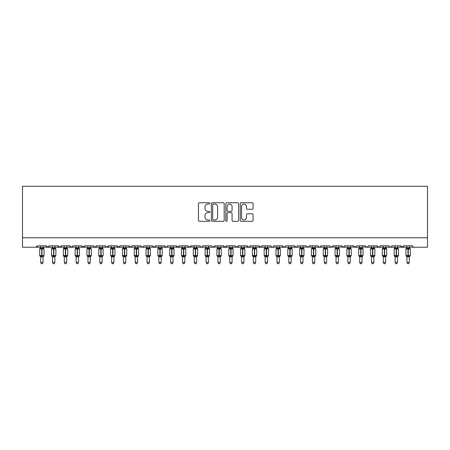 <?xml version="1.0" encoding="UTF-8"?>
<svg xmlns="http://www.w3.org/2000/svg" width="450" height="450" viewBox="0 0 450 450"><rect width="100%" height="100%" fill="white"/><g stroke="black" fill="none" stroke-linecap="round" stroke-linejoin="round"><path stroke-width="0.67" d="M209.88 203.4A0.647 0.647 0 0 0 209.227 202.753L199.373 202.753A0.928 0.928 0 0 0 198.444 203.676L198.444 220.376A0.928 0.928 0 0 0 199.373 221.304L209.227 221.304A0.647 0.647 0 0 0 209.88 220.657A0.647 0.647 0 0 0 209.227 220.005L207.951 220.005A2.97 2.97 0 0 1 204.986 217.035L204.986 215.646A2.97 2.97 0 0 1 207.951 212.676L209.227 212.676A0.647 0.647 0 0 0 209.88 212.029A0.647 0.647 0 0 0 209.227 211.376L207.951 211.376A2.97 2.97 0 0 1 204.986 208.412L204.986 207.017A2.97 2.97 0 0 1 207.951 204.047L209.227 204.047A0.647 0.647 0 0 0 209.88 203.4M252.112 209.289A0.928 0.928 0 0 0 253.041 208.361L253.041 203.676A0.928 0.928 0 0 0 252.112 202.753L241.166 202.753A0.928 0.928 0 0 0 240.238 203.676L240.238 220.376A0.928 0.928 0 0 0 241.166 221.304L252.112 221.304A0.928 0.928 0 0 0 253.041 220.376L253.041 214.718A0.928 0.928 0 0 0 252.112 213.789L247.427 213.789A0.928 0.928 0 0 0 246.499 214.718L246.499 217.524A2.481 2.481 0 0 1 244.018 220.005A2.481 2.481 0 0 1 241.537 217.524L241.537 206.533A2.481 2.481 0 0 1 244.018 204.047A2.481 2.481 0 0 1 246.499 206.533L246.499 208.361A0.928 0.928 0 0 0 247.427 209.289L252.112 209.289M22.5 237.786L427.5 237.786L427.5 186.272L22.5 186.272L22.5 247.236L35.966 247.236L37.384 245.818L46.367 245.818L46.884 246.915M224.19 203.676A0.928 0.928 0 0 0 223.262 202.753L212.316 202.753A0.928 0.928 0 0 0 211.388 203.676L211.388 220.376A0.928 0.928 0 0 0 212.316 221.304L223.262 221.304A0.928 0.928 0 0 0 224.19 220.376L224.19 203.676M226.738 202.753L237.684 202.753A0.928 0.928 0 0 1 238.612 203.676L238.612 220.376A0.928 0.928 0 0 1 237.684 221.304L233.004 221.304A0.928 0.928 0 0 1 232.076 220.376L232.076 213.604A0.928 0.928 0 0 0 231.148 212.676L228.037 212.676A0.928 0.928 0 0 0 227.109 213.604L227.109 220.657A0.647 0.647 0 0 1 226.463 221.304A0.647 0.647 0 0 1 225.81 220.657L225.81 203.676A0.928 0.928 0 0 1 226.738 202.753M43.059 247.236L47.784 247.236L46.367 245.818A1.417 1.417 0 0 0 47.784 247.236A1.417 1.417 0 0 0 49.202 245.818L58.179 245.818A1.417 1.417 0 0 0 59.597 247.236A1.417 1.417 0 0 0 61.014 245.818L69.992 245.818A1.417 1.417 0 0 0 71.409 247.236A1.417 1.417 0 0 0 72.827 245.818L81.81 245.818A1.417 1.417 0 0 0 83.228 247.236A1.417 1.417 0 0 0 84.645 245.818L93.623 245.818A1.417 1.417 0 0 0 95.04 247.236A1.417 1.417 0 0 0 96.457 245.818L105.435 245.818A1.417 1.417 0 0 0 106.853 247.236A1.417 1.417 0 0 0 108.276 245.818L117.253 245.818A1.417 1.417 0 0 0 118.671 247.236A1.417 1.417 0 0 0 120.088 245.818L129.066 245.818A1.417 1.417 0 0 0 130.483 247.236A1.417 1.417 0 0 0 131.901 245.818L140.884 245.818A1.417 1.417 0 0 0 142.301 247.236A1.417 1.417 0 0 0 143.719 245.818L152.696 245.818A1.417 1.417 0 0 0 154.114 247.236A1.417 1.417 0 0 0 155.531 245.818L164.509 245.818A1.417 1.417 0 0 0 165.926 247.236A1.417 1.417 0 0 0 167.344 245.818L176.327 245.818A1.417 1.417 0 0 0 177.744 247.236A1.417 1.417 0 0 0 179.162 245.818L188.139 245.818A1.417 1.417 0 0 0 189.557 247.236A1.417 1.417 0 0 0 190.974 245.818L199.952 245.818A1.417 1.417 0 0 0 201.369 247.236A1.417 1.417 0 0 0 202.787 245.818L211.77 245.818A1.417 1.417 0 0 0 213.188 247.236A1.417 1.417 0 0 0 214.605 245.818L223.583 245.818A1.417 1.417 0 0 0 225 247.236A1.417 1.417 0 0 0 226.417 245.818L235.395 245.818A1.417 1.417 0 0 0 236.812 247.236A1.417 1.417 0 0 0 238.23 245.818L247.213 245.818A1.417 1.417 0 0 0 248.631 247.236A1.417 1.417 0 0 0 250.048 245.818L259.026 245.818A1.417 1.417 0 0 0 260.443 247.236A1.417 1.417 0 0 0 261.861 245.818L270.838 245.818A1.417 1.417 0 0 0 272.256 247.236A1.417 1.417 0 0 0 273.673 245.818L282.656 245.818A1.417 1.417 0 0 0 284.074 247.236A1.417 1.417 0 0 0 285.491 245.818L294.469 245.818A1.417 1.417 0 0 0 295.886 247.236A1.417 1.417 0 0 0 297.304 245.818L306.281 245.818A1.417 1.417 0 0 0 307.699 247.236A1.417 1.417 0 0 0 309.116 245.818L318.099 245.818A1.417 1.417 0 0 0 319.517 247.236A1.417 1.417 0 0 0 320.934 245.818L329.912 245.818A1.417 1.417 0 0 0 331.329 247.236A1.417 1.417 0 0 0 332.747 245.818L341.724 245.818A1.417 1.417 0 0 0 343.147 247.236A1.417 1.417 0 0 0 344.565 245.818L353.543 245.818A1.417 1.417 0 0 0 354.96 247.236A1.417 1.417 0 0 0 356.377 245.818L365.355 245.818A1.417 1.417 0 0 0 366.772 247.236A1.417 1.417 0 0 0 368.19 245.818L377.173 245.818A1.417 1.417 0 0 0 378.591 247.236A1.417 1.417 0 0 0 380.008 245.818L388.986 245.818A1.417 1.417 0 0 0 390.403 247.236A1.417 1.417 0 0 0 391.821 245.818L400.798 245.818A1.417 1.417 0 0 0 402.216 247.236A1.417 1.417 0 0 0 403.633 245.818L412.616 245.818A1.417 1.417 0 0 0 414.034 247.236L413.117 246.904M397.491 247.236L402.216 247.236L403.633 245.818L403.369 246.639M391.821 245.818L391.303 246.915L390.403 247.236L389.492 246.904L388.986 245.818M380.008 245.818L379.744 246.639M373.86 247.236L378.591 247.236L377.173 245.818L377.691 246.915M365.355 245.818L365.873 246.915M332.747 245.818L332.229 246.915M329.912 245.818L330.429 246.915M320.934 245.818L320.417 246.915L319.517 247.236L318.251 246.459M318.099 245.818L318.617 246.915M306.281 245.818L306.804 246.915M291.161 247.236L295.886 247.236L294.469 245.818L294.986 246.915M285.491 245.818L285.227 246.639M279.349 247.236L284.074 247.236L282.656 245.818L283.174 246.915M273.673 245.818L273.156 246.915M270.838 245.818L271.356 246.915L272.256 247.236L273.173 246.904M261.861 245.818L261.343 246.915M255.718 247.236L260.443 247.236L259.026 245.818L259.29 246.639M250.048 245.818L249.531 246.915M243.906 247.236L248.631 247.236L247.213 245.818L247.731 246.915M232.088 247.236L236.812 247.236L238.23 245.818L237.713 246.915M235.395 245.818L235.912 246.915L236.812 247.236L241.537 247.236M220.275 247.236L225 247.236L223.583 245.818L224.1 246.915M208.463 247.236L213.188 247.236L214.605 245.818L214.088 246.915M202.787 245.818L202.269 246.915L201.369 247.236L200.109 246.459M199.952 245.818L200.469 246.915M188.139 245.818L188.657 246.915M173.014 247.236L177.744 247.236L176.327 245.818L176.844 246.915M167.344 245.818L166.826 246.915L165.926 247.236L164.509 245.818L165.026 246.915M152.696 245.818L153.214 246.915M140.884 245.818L141.401 246.915M131.901 245.818L131.383 246.915M113.946 247.236L118.671 247.236L120.088 245.818L119.571 246.915M102.127 247.236L106.853 247.236L108.276 245.818L107.752 246.915M105.435 245.818L105.958 246.915L106.853 247.236L111.583 247.236M90.315 247.236L95.04 247.236L96.457 245.818L95.94 246.915M93.623 245.818L94.14 246.915M78.502 247.236L83.228 247.236L84.645 245.818L84.127 246.915M87.953 247.236L83.228 247.236L81.81 245.818L82.328 246.915M72.827 245.818L72.309 246.915M61.014 245.818L60.497 246.915M52.509 247.236L47.784 247.236L49.202 245.818L48.684 246.915M427.5 237.786L427.5 247.236L409.303 247.236M35.966 247.236L37.384 245.818A1.417 1.417 0 0 1 35.966 247.236L40.697 247.236M54.872 247.236L59.597 247.236L60.863 246.459M64.322 247.236L59.597 247.236L58.179 245.818M66.684 247.236L71.409 247.236L72.675 246.459M76.14 247.236L71.409 247.236L69.992 245.818M99.765 247.236L95.04 247.236L93.774 246.459M123.396 247.236L118.671 247.236L117.253 245.818M125.758 247.236L130.483 247.236L131.749 246.459M135.208 247.236L130.483 247.236L129.066 245.818M137.571 247.236L143.213 246.904M147.026 247.236L142.301 247.236L141.036 246.459M149.389 247.236L154.114 247.236L155.531 245.818M158.839 247.236L154.114 247.236L152.848 246.459M182.469 247.236L177.744 247.236L179.162 245.818M184.832 247.236L189.557 247.236L190.974 245.818M194.282 247.236L188.646 246.904M217.912 247.236L212.271 246.904M229.725 247.236L225 247.236L226.417 245.818M253.356 247.236L248.631 247.236L249.891 246.459M265.168 247.236L260.443 247.236L261.709 246.459M288.799 247.236L284.074 247.236L284.985 246.904M300.611 247.236L295.886 247.236L296.798 246.904M302.974 247.236L308.616 246.904M312.429 247.236L306.787 246.904M326.604 247.236L331.329 247.236L332.595 246.459M336.054 247.236L330.418 246.904M338.417 247.236L344.059 246.904M347.873 247.236L343.147 247.236L341.724 245.818M350.235 247.236L355.871 246.904M359.685 247.236L354.96 247.236L353.543 245.818M362.048 247.236L367.684 246.904M371.498 247.236L366.772 247.236L365.507 246.459M383.316 247.236L378.591 247.236L379.502 246.904M406.941 247.236L402.216 247.236L400.798 245.818M213.334 204.047A0.647 0.647 0 0 0 212.687 204.699L212.687 219.358A0.647 0.647 0 0 0 213.334 220.005L214.678 220.005A2.97 2.97 0 0 0 217.648 217.035L217.648 207.017A2.97 2.97 0 0 0 214.678 204.047L213.334 204.047M232.076 206.578A2.481 2.481 0 0 0 229.59 204.097A2.481 2.481 0 0 0 227.109 206.578L227.109 210.448A0.928 0.928 0 0 0 228.037 211.376L231.148 211.376A0.928 0.928 0 0 0 232.076 210.448L232.076 206.578M43.875 248.591A0.472 0.472 0 0 1 44.049 248.963L39.701 248.963A0.472 0.472 0 0 1 40.011 248.518L39.701 248.963L39.701 255.578A0.472 0.472 0 0 0 40.011 256.022L40.354 255.667L41.732 255.999L43.402 255.667L43.605 255.971A1.041 0.99 0 0 0 43.059 256.843L40.697 256.843A1.041 0.99 0 0 0 40.146 255.971M44.049 255.578A0.472 0.472 0 0 1 43.74 256.022L44.049 255.578L44.049 248.963L44.049 255.578L42.019 255.578L42.019 248.535L40.354 248.867L40.146 248.563A1.041 0.99 180 0 0 40.697 247.691L43.059 247.691A1.041 0.99 180 0 0 43.605 248.563L43.402 248.867L42.019 248.535L42.019 247.601M43.059 256.838L43.059 262.502L40.697 262.502L40.697 256.838M43.059 245.818L43.059 247.697M40.697 245.818L40.697 247.691M40.354 248.867L40.691 247.742M43.206 248.338L43.402 248.867M40.354 255.667L40.691 256.798M43.402 255.667L43.059 256.798M43.059 262.502L42.345 263.728L41.406 263.728L40.697 262.502M52.509 256.995L51.514 255.578L55.862 255.578L55.862 248.963L55.553 248.518A0.472 0.472 0 0 1 55.862 248.963L51.514 248.963A0.472 0.472 0 0 1 51.829 248.518L51.514 248.963L51.514 255.578A0.472 0.472 0 0 0 51.829 256.022L52.166 255.667L53.55 255.999L55.215 255.667L55.417 255.971A1.041 0.99 0 0 0 54.872 256.843L52.509 256.843A1.041 0.99 0 0 0 51.964 255.971M55.862 255.578A0.472 0.472 0 0 1 55.553 256.022L55.862 255.578L55.862 248.963M52.509 247.691L54.872 247.691A1.041 0.99 180 0 0 55.417 248.563L55.215 248.867L53.831 248.535L52.166 248.867L51.964 248.563A1.041 0.99 180 0 0 52.509 247.691L52.509 245.818M67.506 248.591A0.472 0.472 0 0 1 67.68 248.963L63.332 248.963A0.472 0.472 0 0 1 63.641 248.518L63.332 248.963L63.332 255.578A0.472 0.472 0 0 0 63.641 256.022L63.979 255.667L65.362 255.999L67.028 255.667L67.23 255.971A1.041 0.99 0 0 0 66.684 256.843L64.322 256.843A1.041 0.99 0 0 0 63.776 255.971M67.68 255.578A0.472 0.472 0 0 1 67.371 256.022L67.68 255.578L67.68 248.963L67.68 255.578L65.644 255.578L65.644 248.535L63.979 248.867L63.776 248.563A1.041 0.99 180 0 0 64.322 247.691L66.684 247.691A1.041 0.99 180 0 0 67.23 248.563L67.028 248.867L65.644 248.535L65.644 247.601M76.14 256.995L75.144 255.578L79.492 255.578L79.492 248.963L79.183 248.518A0.472 0.472 0 0 1 79.492 248.963L75.144 248.963A0.472 0.472 0 0 1 75.454 248.518L75.144 248.963L75.144 255.578A0.472 0.472 0 0 0 75.454 256.022L75.797 255.667L77.175 255.999L78.846 255.667L79.048 255.971A1.041 0.99 0 0 0 78.502 256.843L76.14 256.843A1.041 0.99 0 0 0 75.594 255.971M79.492 255.578A0.472 0.472 0 0 1 79.183 256.022L79.492 255.578L79.492 248.963M76.14 247.691L78.502 247.691A1.041 0.99 180 0 0 79.048 248.563L78.846 248.867L77.462 248.535L75.797 248.867L75.594 248.563A1.041 0.99 180 0 0 76.14 247.691L76.14 245.818M87.953 256.995L86.962 255.578L91.305 255.578L91.305 248.963L90.996 248.518A0.472 0.472 0 0 1 91.305 248.963L86.962 248.963L86.962 255.578A0.472 0.472 0 0 0 87.272 256.022L87.609 255.667L88.993 255.999L90.658 255.667L90.861 255.971A1.041 0.99 0 0 0 90.315 256.843L87.953 256.843A1.041 0.99 0 0 0 87.407 255.971M91.305 255.578A0.472 0.472 0 0 1 90.996 256.022L91.305 255.578L91.305 248.963M87.953 247.691L90.315 247.691A1.041 0.99 180 0 0 90.861 248.563L90.658 248.867L89.274 248.535L87.609 248.867L87.272 248.518A0.472 0.472 0 0 0 86.962 248.963L87.407 248.563A1.041 0.99 180 0 0 87.953 247.691L87.953 245.818M54.872 256.838L54.872 262.502L52.509 262.502L52.509 256.838M54.872 245.818L54.872 247.697M52.166 248.867L52.509 247.742M55.018 248.338L55.215 248.867M52.166 255.667L52.509 256.798M55.215 255.667L54.872 256.798M54.872 262.502L54.163 263.728L53.218 263.728L52.509 262.502M66.684 256.838L66.684 262.502L64.322 262.502L64.322 256.838M66.684 245.818L66.684 247.697M64.322 245.818L64.322 247.691M63.979 248.867L64.322 247.742M66.836 248.338L67.028 248.867M63.979 255.667L64.322 256.798M67.028 255.667L66.684 256.798M66.684 262.502L65.976 263.728L65.031 263.728L64.322 262.502M78.502 256.838L78.502 262.502L76.14 262.502L76.14 256.838M78.502 245.818L78.502 247.697M75.797 248.867L76.134 247.742M78.649 248.338L78.846 248.867M75.797 255.667L76.134 256.798M78.846 255.667L78.502 256.798M78.502 262.502L77.794 263.728L76.849 263.728L76.14 262.502M90.315 256.838L90.315 262.502L87.953 262.502L87.953 256.838M90.315 245.818L90.315 247.697M87.609 248.867L87.953 247.742M90.467 248.338L90.658 248.867M87.609 255.667L87.953 256.798L87.609 255.667M90.658 255.667L90.315 256.798M90.315 262.502L89.606 263.728L88.661 263.728L87.953 262.502M102.949 248.591A0.472 0.472 0 0 1 103.123 248.963L98.775 248.963L98.775 255.578A0.472 0.472 0 0 0 99.084 256.022L99.422 255.667L100.806 255.999L102.471 255.667L102.673 255.971A1.041 0.99 0 0 0 102.127 256.843L99.765 256.843A1.041 0.99 0 0 0 99.219 255.971M103.123 255.578A0.472 0.472 0 0 1 102.814 256.022L103.123 255.578L103.123 248.963L103.123 255.578L101.093 255.578L101.093 248.535L99.422 248.867L99.084 248.518A0.472 0.472 0 0 0 98.775 248.963L99.219 248.563A1.041 0.99 180 0 0 99.765 247.691L102.127 247.691A1.041 0.99 180 0 0 102.673 248.563L102.471 248.867L101.093 248.535L101.093 247.601M102.127 256.838L102.127 262.502L99.765 262.502L99.765 256.838M102.127 245.818L102.127 247.697M99.765 245.818L99.765 247.691M99.422 248.867L99.765 247.742M102.279 248.338L102.471 248.867M99.422 255.667L99.765 256.798L99.422 255.667M102.471 255.667L102.127 256.798M102.127 262.502L101.419 263.728L100.474 263.728L99.765 262.502M111.583 256.995L110.587 255.578L114.936 255.578L114.936 248.963L114.626 248.518A0.472 0.472 0 0 1 114.936 248.963L110.587 248.963A0.472 0.472 0 0 1 110.897 248.518L110.587 248.963L110.587 255.578A0.472 0.472 0 0 0 110.897 256.022L111.24 255.667L112.618 255.999L114.289 255.667L114.491 255.971A1.041 0.99 0 0 0 113.946 256.843L111.583 256.843A1.041 0.99 0 0 0 111.038 255.971M114.936 255.578A0.472 0.472 0 0 1 114.626 256.022L114.936 255.578L114.936 248.963M111.583 247.691L113.946 247.691A1.041 0.99 180 0 0 114.491 248.563L114.289 248.867L112.905 248.535L111.24 248.867L111.038 248.563A1.041 0.99 180 0 0 111.583 247.691L111.583 245.818M113.946 256.838L113.946 262.502L111.583 262.502L111.583 256.838M113.946 245.818L113.946 247.697M111.24 248.867L111.578 247.742M114.092 248.338L114.289 248.867M111.24 255.667L111.578 256.798L111.24 255.667M114.289 255.667L113.946 256.798M113.946 262.502L113.237 263.728L112.292 263.728L111.583 262.502M123.396 256.995L122.406 255.578L126.748 255.578L126.748 248.963L126.439 248.518A0.472 0.472 0 0 1 126.748 248.963L122.406 248.963A0.472 0.472 0 0 1 122.715 248.518L122.406 248.963L122.406 255.578A0.472 0.472 0 0 0 122.715 256.022L123.052 255.667L124.436 255.999L126.101 255.667L126.304 255.971A1.041 0.99 0 0 0 125.758 256.843L123.396 256.843A1.041 0.99 0 0 0 122.85 255.971M126.748 255.578A0.472 0.472 0 0 1 126.439 256.022L126.748 255.578L126.748 248.963M123.396 247.691L125.758 247.691A1.041 0.99 180 0 0 126.304 248.563L126.101 248.867L124.718 248.535L123.052 248.867L122.85 248.563A1.041 0.99 180 0 0 123.396 247.691L123.396 245.818M125.758 256.838L125.758 262.502L123.396 262.502L123.396 256.838M125.758 245.818L125.758 247.697M123.052 248.867L123.396 247.742M125.91 248.338L126.101 248.867M123.052 255.667L123.396 256.798L123.052 255.667M126.101 255.667L125.758 256.798M125.758 262.502L125.049 263.728L124.104 263.728L123.396 262.502M138.392 248.591A0.472 0.472 0 0 1 138.566 248.963L134.218 248.963A0.472 0.472 0 0 1 134.528 248.518L134.218 248.963L134.218 255.578A0.472 0.472 0 0 0 134.528 256.022L134.865 255.667L136.249 255.999L137.914 255.667L138.116 255.971A1.041 0.99 0 0 0 137.571 256.843L135.208 256.843A1.041 0.99 0 0 0 134.662 255.971M138.566 255.578A0.472 0.472 0 0 1 138.257 256.022L138.566 255.578L138.566 248.963L138.566 255.578L136.536 255.578L136.536 248.535L134.865 248.867L134.662 248.563A1.041 0.99 180 0 0 135.208 247.691L137.571 247.691A1.041 0.99 180 0 0 138.116 248.563L137.914 248.867L136.536 248.535L136.536 247.601M137.571 256.838L137.571 262.502L135.208 262.502L135.208 256.838M137.571 245.818L137.571 247.697M135.208 245.818L135.208 247.691M134.865 248.867L135.208 247.742M137.722 248.338L137.914 248.867M134.865 255.667L135.208 256.798L134.865 255.667M137.914 255.667L137.576 256.798M137.571 262.502L136.862 263.728L135.917 263.728L135.208 262.502M147.026 256.995L146.031 255.578L150.379 255.578L150.379 248.963L150.069 248.518A0.472 0.472 0 0 1 150.379 248.963L146.031 248.963L146.031 255.578A0.472 0.472 0 0 0 146.34 256.022L146.683 255.667L148.067 255.999L149.732 255.667L149.934 255.971A1.041 0.99 0 0 0 149.389 256.843L147.026 256.843A1.041 0.99 0 0 0 146.481 255.971M150.379 255.578A0.472 0.472 0 0 1 150.069 256.022L150.379 255.578L150.379 248.963M147.026 247.691L149.389 247.691A1.041 0.99 180 0 0 149.934 248.563L149.732 248.867L148.348 248.535L146.683 248.867L146.34 248.518A0.472 0.472 0 0 0 146.031 248.963L146.481 248.563A1.041 0.99 180 0 0 147.026 247.691L147.026 245.818M149.389 256.838L149.389 262.502L147.026 262.502L147.026 256.838M149.389 245.818L149.389 247.697M146.683 248.867L147.026 247.742M149.535 248.338L149.732 248.867M146.683 255.667L147.026 256.798M149.732 255.667L149.389 256.798M149.389 262.502L148.68 263.728L147.735 263.728L147.026 262.502M158.839 256.995L157.849 255.578L162.197 255.578L162.197 248.963L161.882 248.518A0.472 0.472 0 0 1 162.197 248.963L157.849 248.963L157.849 255.578A0.472 0.472 0 0 0 158.158 256.022L158.496 255.667L159.879 255.999L161.544 255.667L161.747 255.971A1.041 0.99 0 0 0 161.201 256.843L158.839 256.843A1.041 0.99 0 0 0 158.293 255.971M162.197 255.578A0.472 0.472 0 0 1 161.882 256.022L162.197 255.578L162.197 248.963M158.839 247.691L161.201 247.691A1.041 0.99 180 0 0 161.747 248.563L161.544 248.867L160.161 248.535L158.496 248.867L158.158 248.518A0.472 0.472 0 0 0 157.849 248.963L158.293 248.563A1.041 0.99 180 0 0 158.839 247.691L158.839 245.818M161.201 256.838L161.201 262.502L158.839 262.502L158.839 256.838M161.201 245.818L161.201 247.697M158.496 248.867L158.839 247.742M161.353 248.338L161.544 248.867M158.496 255.667L158.839 256.798M161.544 255.667L161.201 256.798M161.201 262.502L160.493 263.728L159.547 263.728L158.839 262.502M173.835 248.591A0.472 0.472 0 0 1 174.009 248.963L169.661 248.963L169.661 255.578A0.472 0.472 0 0 0 169.971 256.022L170.308 255.667L171.692 255.999L173.357 255.667L173.565 255.971A1.041 0.99 0 0 0 173.014 256.843L170.651 256.843A1.041 0.99 0 0 0 170.106 255.971M174.009 255.578A0.472 0.472 0 0 1 173.7 256.022L174.009 255.578L174.009 248.963L174.009 255.578L171.979 255.578L171.979 248.535L170.308 248.867L169.971 248.518A0.472 0.472 0 0 0 169.661 248.963L170.106 248.563A1.041 0.99 180 0 0 170.651 247.691L173.014 247.691A1.041 0.99 180 0 0 173.565 248.563L173.357 248.867L171.979 248.535L171.979 247.601M173.014 256.838L173.014 262.502L170.651 262.502L170.651 256.838M173.014 245.818L173.014 247.697M170.651 245.818L170.651 247.691M170.308 248.867L170.651 247.742M173.166 248.338L173.357 248.867M170.308 255.667L170.651 256.798M173.357 255.667L173.019 256.798M173.014 262.502L172.305 263.728L171.366 263.728L170.651 262.502M185.648 248.591A0.472 0.472 0 0 1 185.822 248.963L181.474 248.963L181.474 255.578A0.472 0.472 0 0 0 181.783 256.022L182.126 255.667L183.51 255.999L185.175 255.667L185.377 255.971A1.041 0.99 0 0 0 184.832 256.843L182.469 256.843A1.041 0.99 0 0 0 181.924 255.971M185.822 255.578A0.472 0.472 0 0 1 185.513 256.022L185.822 255.578L185.822 248.963L185.822 255.578L183.791 255.578L183.791 248.535L182.126 248.867L181.783 248.518A0.472 0.472 0 0 0 181.474 248.963L181.924 248.563A1.041 0.99 180 0 0 182.469 247.691L184.832 247.691A1.041 0.99 180 0 0 185.377 248.563L185.175 248.867L183.791 248.535L183.791 247.601M184.832 256.838L184.832 262.502L182.469 262.502L182.469 256.838M184.832 245.818L184.832 247.697M182.469 245.818L182.469 247.691M182.126 248.867L182.469 247.742M184.978 248.338L185.175 248.867M182.126 255.667L182.469 256.798M185.175 255.667L184.832 256.798M184.832 262.502L184.123 263.728L183.178 263.728L182.469 262.502M194.282 256.995L193.292 255.578L197.64 255.578L197.64 248.963L197.325 248.518A0.472 0.472 0 0 1 197.64 248.963L193.292 248.963L193.292 255.578A0.472 0.472 0 0 0 193.601 256.022L193.939 255.667L195.322 255.999L196.987 255.667L197.19 255.971A1.041 0.99 0 0 0 196.644 256.843L194.282 256.843A1.041 0.99 0 0 0 193.736 255.971M197.64 255.578A0.472 0.472 0 0 1 197.325 256.022L197.64 255.578L197.64 248.963M194.282 247.691L196.644 247.691A1.041 0.99 180 0 0 197.19 248.563L196.987 248.867L195.604 248.535L193.939 248.867L193.601 248.518A0.472 0.472 0 0 0 193.292 248.963L193.736 248.563A1.041 0.99 180 0 0 194.282 247.691L194.282 245.818M196.644 256.838L196.644 262.502L194.282 262.502L194.282 256.838M196.644 245.818L196.644 247.697M193.939 248.867L194.282 247.742M196.796 248.338L196.987 248.867M193.939 255.667L194.282 256.798M196.987 255.667L196.644 256.798M196.644 262.502L195.936 263.728L194.991 263.728L194.282 262.502M206.094 256.995L205.104 255.578L209.453 255.578L209.453 248.963L209.143 248.518A0.472 0.472 0 0 1 209.453 248.963L205.104 248.963A0.472 0.472 0 0 1 205.414 248.518L205.104 248.963L205.104 255.578A0.472 0.472 0 0 0 205.414 256.022L205.751 255.667L207.135 255.999L208.8 255.667L209.008 255.971A1.041 0.99 0 0 0 208.463 256.843L206.094 256.843A1.041 0.99 0 0 0 205.549 255.971M209.453 255.578A0.472 0.472 0 0 1 209.143 256.022L209.453 255.578L209.453 248.963M206.094 247.691L208.463 247.691A1.041 0.99 180 0 0 209.008 248.563L208.8 248.867L207.422 248.535L205.751 248.867L205.549 248.563A1.041 0.99 180 0 0 206.094 247.691L206.094 245.818M208.463 256.838L208.463 262.502L206.094 262.502L206.094 256.838M208.463 245.818L208.463 247.697M205.751 248.867L206.094 247.742M208.609 248.338L208.8 248.867M205.751 255.667L206.094 256.798M208.8 255.667L208.463 256.798M208.463 262.502L207.748 263.728L206.809 263.728L206.094 262.502M221.091 248.591A0.472 0.472 0 0 1 221.265 248.963L216.917 248.963L216.917 255.578A0.472 0.472 0 0 0 217.226 256.022L217.569 255.667L218.953 255.999L220.618 255.667L220.821 255.971A1.041 0.99 0 0 0 220.275 256.843L217.912 256.843A1.041 0.99 0 0 0 217.367 255.971M221.265 255.578A0.472 0.472 0 0 1 220.956 256.022L221.265 255.578L221.265 248.963L221.265 255.578L219.234 255.578L219.234 248.535L217.569 248.867L217.226 248.518A0.472 0.472 0 0 0 216.917 248.963L217.367 248.563A1.041 0.99 180 0 0 217.912 247.691L220.275 247.691A1.041 0.99 180 0 0 220.821 248.563L220.618 248.867L219.234 248.535L219.234 247.601M220.275 256.838L220.275 262.502L217.912 262.502L217.912 256.838M220.275 245.818L220.275 247.697M217.912 245.818L217.912 247.691M217.569 248.867L217.912 247.742M220.421 248.338L220.618 248.867M217.569 255.667L217.912 256.798M220.618 255.667L220.275 256.798M220.275 262.502L219.566 263.728L218.621 263.728L217.912 262.502M229.725 256.995L228.735 255.578L233.083 255.578L233.083 248.963L232.774 248.518A0.472 0.472 0 0 1 233.083 248.963L228.735 248.963L228.735 255.578A0.472 0.472 0 0 0 229.044 256.022L229.382 255.667L230.766 255.999L232.431 255.667L232.633 255.971A1.041 0.99 0 0 0 232.088 256.843L229.725 256.843A1.041 0.99 0 0 0 229.179 255.971M233.083 255.578A0.472 0.472 0 0 1 232.774 256.022L233.083 255.578L233.083 248.963M229.725 247.691L232.088 247.691A1.041 0.99 180 0 0 232.633 248.563L232.431 248.867L231.047 248.535L229.382 248.867L229.044 248.518A0.472 0.472 0 0 0 228.735 248.963L229.179 248.563A1.041 0.99 180 0 0 229.725 247.691L229.725 245.818M232.088 256.838L232.088 262.502L229.725 262.502L229.725 256.838M232.088 245.818L232.088 247.697M229.382 248.867L229.725 247.742M232.239 248.338L232.431 248.867M229.382 255.667L229.725 256.798M232.431 255.667L232.088 256.798M232.088 262.502L231.379 263.728L230.434 263.728L229.725 262.502M241.537 256.995L240.547 255.578L244.896 255.578L244.896 248.963L244.586 248.518A0.472 0.472 0 0 1 244.896 248.963L240.547 248.963A0.472 0.472 0 0 1 240.857 248.518L240.547 248.963L240.547 255.578A0.472 0.472 0 0 0 240.857 256.022L241.2 255.667L242.578 255.999L244.249 255.667L244.451 255.971A1.041 0.99 0 0 0 243.906 256.843L241.537 256.843A1.041 0.99 0 0 0 240.992 255.971M244.896 255.578A0.472 0.472 0 0 1 244.586 256.022L244.896 255.578L244.896 248.963M241.537 247.691L243.906 247.691A1.041 0.99 180 0 0 244.451 248.563L244.249 248.867L242.865 248.535L241.2 248.867L240.992 248.563A1.041 0.99 180 0 0 241.537 247.691L241.537 245.818M253.356 256.995L252.36 255.578L256.708 255.578L256.708 248.963L256.399 248.518A0.472 0.472 0 0 1 256.708 248.963L252.36 248.963A0.472 0.472 0 0 1 252.675 248.518L252.36 248.963L252.36 255.578A0.472 0.472 0 0 0 252.675 256.022L253.013 255.667L254.396 255.999L256.061 255.667L256.264 255.971A1.041 0.99 0 0 0 255.718 256.843L253.356 256.843A1.041 0.99 0 0 0 252.81 255.971M256.708 255.578A0.472 0.472 0 0 1 256.399 256.022L256.708 255.578L256.708 248.963M253.356 247.691L255.718 247.691A1.041 0.99 180 0 0 256.264 248.563L256.061 248.867L254.678 248.535L253.013 248.867L252.81 248.563A1.041 0.99 180 0 0 253.356 247.691L253.356 245.818M265.168 256.995L264.178 255.578L268.526 255.578L268.526 248.963L268.217 248.518A0.472 0.472 0 0 1 268.526 248.963L264.178 248.963L264.178 255.578A0.472 0.472 0 0 0 264.488 256.022L264.825 255.667L266.209 255.999L267.874 255.667L268.076 255.971A1.041 0.99 0 0 0 267.531 256.843L265.168 256.843A1.041 0.99 0 0 0 264.623 255.971M268.526 255.578A0.472 0.472 0 0 1 268.217 256.022L268.526 255.578L268.526 248.963M265.168 247.691L267.531 247.691A1.041 0.99 180 0 0 268.076 248.563L267.874 248.867L266.49 248.535L264.825 248.867L264.488 248.518A0.472 0.472 0 0 0 264.178 248.963L264.623 248.563A1.041 0.99 180 0 0 265.168 247.691L265.168 245.818M276.986 256.995L275.991 255.578L280.339 255.578L280.339 248.963L280.029 248.518A0.472 0.472 0 0 1 280.339 248.963L275.991 248.963L275.991 255.578A0.472 0.472 0 0 0 276.3 256.022L276.643 255.667L278.021 255.999L279.692 255.667L279.894 255.971A1.041 0.99 0 0 0 279.349 256.843L276.986 256.843A1.041 0.99 0 0 0 276.435 255.971M280.339 255.578A0.472 0.472 0 0 1 280.029 256.022L280.339 255.578L280.339 248.963M276.986 247.691L279.349 247.691A1.041 0.99 180 0 0 279.894 248.563L279.692 248.867L278.308 248.535L276.643 248.867L276.3 248.518A0.472 0.472 0 0 0 275.991 248.963L276.435 248.563A1.041 0.99 180 0 0 276.986 247.691L276.986 245.818M288.799 256.995L287.803 255.578L292.151 255.578L292.151 248.963L291.842 248.518A0.472 0.472 0 0 1 292.151 248.963L287.803 248.963A0.472 0.472 0 0 1 288.118 248.518L287.803 248.963L287.803 255.578A0.472 0.472 0 0 0 288.118 256.022L288.456 255.667L289.839 255.999L291.504 255.667L291.707 255.971A1.041 0.99 0 0 0 291.161 256.843L288.799 256.843A1.041 0.99 0 0 0 288.253 255.971M292.151 255.578A0.472 0.472 0 0 1 291.842 256.022L292.151 255.578L292.151 248.963M288.799 247.691L291.161 247.691A1.041 0.99 180 0 0 291.707 248.563L291.504 248.867L290.121 248.535L288.456 248.867L288.253 248.563A1.041 0.99 180 0 0 288.799 247.691L288.799 245.818M300.611 256.995L299.621 255.578L303.969 255.578L303.969 248.963L303.66 248.518A0.472 0.472 0 0 1 303.969 248.963L299.621 248.963A0.472 0.472 0 0 1 299.931 248.518L299.621 248.963L299.621 255.578A0.472 0.472 0 0 0 299.931 256.022L300.268 255.667L301.652 255.999L303.317 255.667L303.519 255.971A1.041 0.99 0 0 0 302.974 256.843L300.611 256.843A1.041 0.99 0 0 0 300.066 255.971M303.969 255.578A0.472 0.472 0 0 1 303.66 256.022L303.969 255.578L303.969 248.963M300.611 247.691L302.974 247.691A1.041 0.99 180 0 0 303.519 248.563L303.317 248.867L301.933 248.535L300.268 248.867L300.066 248.563A1.041 0.99 180 0 0 300.611 247.691L300.611 245.818M315.608 248.591A0.472 0.472 0 0 1 315.782 248.963L311.434 248.963L311.434 255.578A0.472 0.472 0 0 0 311.743 256.022L312.086 255.667L313.464 255.999L315.135 255.667L315.338 255.971A1.041 0.99 0 0 0 314.792 256.843L312.429 256.843A1.041 0.99 0 0 0 311.884 255.971M315.782 255.578A0.472 0.472 0 0 1 315.473 256.022L315.782 255.578L315.782 248.963L315.782 255.578L313.751 255.578L313.751 248.535L312.086 248.867L311.743 248.518A0.472 0.472 0 0 0 311.434 248.963L311.884 248.563A1.041 0.99 180 0 0 312.429 247.691L314.792 247.691A1.041 0.99 180 0 0 315.338 248.563L315.135 248.867L313.751 248.535L313.751 247.601M243.906 256.838L243.906 262.502L241.537 262.502L241.537 256.838M243.906 245.818L243.906 247.697M241.2 248.867L241.537 247.742M244.052 248.338L244.249 248.867M241.2 255.667L241.537 256.798M244.249 255.667L243.906 256.798M243.906 262.502L243.191 263.728L242.252 263.728L241.537 262.502M255.718 256.838L255.718 262.502L253.356 262.502L253.356 256.838M255.718 245.818L255.718 247.697M253.013 248.867L253.356 247.742M255.864 248.338L256.061 248.867M253.013 255.667L253.356 256.798M256.061 255.667L255.718 256.798M255.718 262.502L255.009 263.728L254.064 263.728L253.356 262.502M267.531 256.838L267.531 262.502L265.168 262.502L265.168 256.838M267.531 245.818L267.531 247.697M264.825 248.867L265.168 247.742M267.683 248.338L267.874 248.867M264.825 255.667L265.168 256.798L264.825 255.667M267.874 255.667L267.531 256.798M267.531 262.502L266.822 263.728L265.877 263.728L265.168 262.502M279.349 256.838L279.349 262.502L276.986 262.502L276.986 256.838M279.349 245.818L279.349 247.697M276.643 248.867L276.981 247.742M279.495 248.338L279.692 248.867M276.643 255.667L276.981 256.798L276.643 255.667M279.692 255.667L279.349 256.798M279.349 262.502L278.634 263.728L277.695 263.728L276.986 262.502M291.161 256.838L291.161 262.502L288.799 262.502L288.799 256.838M291.161 245.818L291.161 247.697M288.456 248.867L288.799 247.742M291.313 248.338L291.504 248.867M288.456 255.667L288.799 256.798L288.456 255.667M291.504 255.667L291.161 256.798M291.161 262.502L290.452 263.728L289.507 263.728L288.799 262.502M302.974 256.838L302.974 262.502L300.611 262.502L300.611 256.838M302.974 245.818L302.974 247.697M300.268 248.867L300.611 247.742M303.126 248.338L303.317 248.867M300.268 255.667L300.611 256.798L300.268 255.667M303.317 255.667L302.974 256.798M302.974 262.502L302.265 263.728L301.32 263.728L300.611 262.502M314.792 256.838L314.792 262.502L312.429 262.502L312.429 256.838M314.792 245.818L314.792 247.697M312.429 245.818L312.429 247.691M312.086 248.867L312.424 247.742M314.938 248.338L315.135 248.867M312.086 255.667L312.424 256.798L312.086 255.667M315.135 255.667L314.792 256.798M314.792 262.502L314.083 263.728L313.138 263.728L312.429 262.502M324.242 256.995L323.252 255.578L327.594 255.578L327.594 248.963L327.285 248.518A0.472 0.472 0 0 1 327.594 248.963L323.252 248.963L323.252 255.578A0.472 0.472 0 0 0 323.561 256.022L323.899 255.667L325.282 255.999L326.947 255.667L327.15 255.971A1.041 0.99 0 0 0 326.604 256.843L324.242 256.843A1.041 0.99 0 0 0 323.696 255.971M327.594 255.578A0.472 0.472 0 0 1 327.285 256.022L327.594 255.578M324.242 247.691L326.604 247.691A1.041 0.99 180 0 0 327.15 248.563L326.947 248.867L325.564 248.535L323.899 248.867L323.561 248.518A0.472 0.472 0 0 0 323.252 248.963L323.696 248.563A1.041 0.99 180 0 0 324.242 247.691L324.242 245.818M326.604 256.838L326.604 262.502L324.242 262.502L324.242 256.838M326.604 245.818L326.604 247.697M323.899 248.867L324.242 247.742M326.756 248.338L326.947 248.867M323.899 255.667L324.242 256.798L323.899 255.667M326.947 255.667L326.604 256.798M326.604 262.502L325.896 263.728L324.951 263.728L324.242 262.502M336.054 256.995L335.064 255.578L339.412 255.578L339.412 248.963L339.103 248.518A0.472 0.472 0 0 1 339.412 248.963L335.064 248.963A0.472 0.472 0 0 1 335.374 248.518L335.064 248.963L335.064 255.578A0.472 0.472 0 0 0 335.374 256.022L335.711 255.667L337.095 255.999L338.76 255.667L338.963 255.971A1.041 0.99 0 0 0 338.417 256.843L336.054 256.843A1.041 0.99 0 0 0 335.509 255.971M339.412 255.578A0.472 0.472 0 0 1 339.103 256.022L339.412 255.578L339.412 248.963M336.054 247.691L338.417 247.691A1.041 0.99 180 0 0 338.963 248.563L338.76 248.867L337.382 248.535L335.711 248.867L335.509 248.563A1.041 0.99 180 0 0 336.054 247.691L336.054 245.818M338.417 256.838L338.417 262.502L336.054 262.502L336.054 256.838M338.417 245.818L338.417 247.697M335.711 248.867L336.054 247.742M338.569 248.338L338.76 248.867M335.711 255.667L336.054 256.798L335.711 255.667M338.76 255.667L338.423 256.798M338.417 262.502L337.708 263.728L336.763 263.728L336.054 262.502M351.051 248.591A0.472 0.472 0 0 1 351.225 248.963L346.877 248.963L346.877 255.578A0.472 0.472 0 0 0 347.186 256.022L347.529 255.667L348.907 255.999L350.578 255.667L350.781 255.971A1.041 0.99 0 0 0 350.235 256.843L347.873 256.843A1.041 0.99 0 0 0 347.327 255.971M347.873 256.995L346.877 255.578L351.225 255.578A0.472 0.472 0 0 1 350.916 256.022L351.225 255.578L351.225 248.963L350.235 247.539M347.873 247.691L350.235 247.691A1.041 0.99 180 0 0 350.781 248.563L350.578 248.867L349.194 248.535L347.529 248.867L347.186 248.518A0.472 0.472 0 0 0 346.877 248.963L347.327 248.563A1.041 0.99 180 0 0 347.873 247.691L347.873 245.818M350.235 256.838L350.235 262.502L347.873 262.502L347.873 256.838M350.235 245.818L350.235 247.697M347.529 248.867L347.873 247.742M350.381 248.338L350.578 248.867M347.529 255.667L347.873 256.798L347.529 255.667M350.578 255.667L350.235 256.798M350.235 262.502L349.526 263.728L348.581 263.728L347.873 262.502M359.685 256.995L358.695 255.578L363.037 255.578L363.037 248.963L362.728 248.518A0.472 0.472 0 0 1 363.037 248.963L358.695 248.963A0.472 0.472 0 0 1 359.004 248.518L358.695 248.963L358.695 255.578A0.472 0.472 0 0 0 359.004 256.022L359.342 255.667L360.726 255.999L362.391 255.667L362.593 255.971A1.041 0.99 0 0 0 362.048 256.843L359.685 256.843A1.041 0.99 0 0 0 359.139 255.971M363.037 255.578A0.472 0.472 0 0 1 362.728 256.022L363.037 255.578M359.685 247.691L362.048 247.691A1.041 0.99 180 0 0 362.593 248.563L362.391 248.867L361.007 248.535L359.342 248.867L359.139 248.563A1.041 0.99 180 0 0 359.685 247.691L359.685 245.818M362.048 256.838L362.048 262.502L359.685 262.502L359.685 256.838M362.048 245.818L362.048 247.697M359.342 248.867L359.685 247.742M362.199 248.338L362.391 248.867M359.342 255.667L359.685 256.798L359.342 255.667M362.391 255.667L362.048 256.798M362.048 262.502L361.339 263.728L360.394 263.728L359.685 262.502M371.498 256.995L370.507 255.578L374.856 255.578L374.856 248.963L374.546 248.518A0.472 0.472 0 0 1 374.856 248.963L370.507 248.963A0.472 0.472 0 0 1 370.817 248.518L370.507 248.963L370.507 255.578A0.472 0.472 0 0 0 370.817 256.022L371.154 255.667L372.538 255.999L374.203 255.667L374.406 255.971A1.041 0.99 0 0 0 373.86 256.843L371.498 256.843A1.041 0.99 0 0 0 370.952 255.971M374.856 255.578A0.472 0.472 0 0 1 374.546 256.022L374.856 255.578M371.498 247.691L373.86 247.691A1.041 0.99 180 0 0 374.406 248.563L374.203 248.867L372.825 248.535L371.154 248.867L370.952 248.563A1.041 0.99 180 0 0 371.498 247.691L371.498 245.818M373.86 256.838L373.86 262.502L371.498 262.502L371.498 256.838M373.86 245.818L373.86 247.697M371.154 248.867L371.498 247.742M374.012 248.338L374.203 248.867M371.154 255.667L371.498 256.798L371.154 255.667M374.203 255.667L373.866 256.798M373.86 262.502L373.151 263.728L372.206 263.728L371.498 262.502M383.316 256.995L382.32 255.578L386.668 255.578L386.668 248.963L386.359 248.518A0.472 0.472 0 0 1 386.668 248.963L382.32 248.963A0.472 0.472 0 0 1 382.629 248.518L382.32 248.963L382.32 255.578A0.472 0.472 0 0 0 382.629 256.022L382.973 255.667L384.356 255.999L386.021 255.667L386.224 255.971A1.041 0.99 0 0 0 385.678 256.843L383.316 256.843A1.041 0.99 0 0 0 382.77 255.971M386.668 255.578A0.472 0.472 0 0 1 386.359 256.022L386.668 255.578L386.668 248.963M383.316 247.691L385.678 247.691A1.041 0.99 180 0 0 386.224 248.563L386.021 248.867L384.637 248.535L382.973 248.867L382.77 248.563A1.041 0.99 180 0 0 383.316 247.691L383.316 245.818M385.678 256.838L385.678 262.502L383.316 262.502L383.316 256.838M385.678 245.818L385.678 247.697M382.973 248.867L383.316 247.742M385.824 248.338L386.021 248.867M382.973 255.667L383.316 256.798L382.973 255.667M386.021 255.667L385.678 256.798M385.678 262.502L384.969 263.728L384.024 263.728L383.316 262.502M395.128 256.995L394.138 255.578L398.486 255.578L398.486 248.963L398.171 248.518A0.472 0.472 0 0 1 398.486 248.963L394.138 248.963A0.472 0.472 0 0 1 394.447 248.518L394.138 248.963L394.138 255.578A0.472 0.472 0 0 0 394.447 256.022L394.785 255.667L396.169 255.999L397.834 255.667L398.036 255.971A1.041 0.99 0 0 0 397.491 256.843L395.128 256.843A1.041 0.99 0 0 0 394.582 255.971M398.486 255.578A0.472 0.472 0 0 1 398.171 256.022L398.486 255.578M395.128 247.691L397.491 247.691A1.041 0.99 180 0 0 398.036 248.563L397.834 248.867L396.45 248.535L394.785 248.867L394.582 248.563A1.041 0.99 180 0 0 395.128 247.691L395.128 245.818M397.491 256.838L397.491 262.502L395.128 262.502L395.128 256.838M397.491 245.818L397.491 247.697M394.785 248.867L395.128 247.742M397.642 248.338L397.834 248.867M394.785 255.667L395.128 256.798L394.785 255.667M397.834 255.667L397.491 256.798M397.491 262.502L396.782 263.728L395.837 263.728L395.128 262.502M406.941 256.995L405.951 255.578L410.299 255.578L410.299 248.963L409.989 248.518A0.472 0.472 0 0 1 410.299 248.963L405.951 248.963A0.472 0.472 0 0 1 406.26 248.518L405.951 248.963L405.951 255.578A0.472 0.472 0 0 0 406.26 256.022L406.598 255.667L407.981 255.999L409.646 255.667L409.854 255.971A1.041 0.99 0 0 0 409.303 256.843L406.941 256.843A1.041 0.99 0 0 0 406.395 255.971M410.299 255.578A0.472 0.472 0 0 1 409.989 256.022L410.299 255.578M406.941 247.691L409.303 247.691A1.041 0.99 180 0 0 409.854 248.563L409.646 248.867L408.268 248.535L406.598 248.867L406.395 248.563A1.041 0.99 180 0 0 406.941 247.691L406.941 245.818M409.303 256.838L409.303 262.502L406.941 262.502L406.941 256.838M409.303 245.818L409.303 247.697M406.598 248.867L406.941 247.742M409.455 248.338L409.646 248.867M406.598 255.667L406.941 256.798L406.598 255.667M409.646 255.667L409.309 256.798M409.303 262.502L408.594 263.728L407.655 263.728L406.941 262.502M41.732 247.601L41.732 256.933M40.697 256.995L39.701 255.578L42.019 255.578L42.019 256.933M53.55 247.601L53.55 256.933M53.831 256.933L53.831 247.601M65.362 247.601L65.362 256.933M64.322 256.995L63.332 255.578L65.644 255.578L65.644 256.933M77.175 247.601L77.175 256.933M77.462 256.933L77.462 247.601M88.993 247.601L88.993 256.933M89.274 256.933L89.274 247.601M100.806 247.601L100.806 256.933M99.765 256.995L98.775 255.578L101.093 255.578L101.093 256.933M112.618 247.601L112.618 256.933M112.905 256.933L112.905 247.601M124.436 247.601L124.436 256.933M124.718 256.933L124.718 247.601M136.249 247.601L136.249 256.933M135.208 256.995L134.218 255.578L136.536 255.578L136.536 256.933M148.067 247.601L148.067 256.933M148.348 256.933L148.348 247.601M159.879 247.601L159.879 256.933M160.161 256.933L160.161 247.601M171.692 247.601L171.692 256.933M170.651 256.995L169.661 255.578L171.979 255.578L171.979 256.933M183.51 247.601L183.51 256.933M182.469 256.995L181.474 255.578L183.791 255.578L183.791 256.933M195.322 247.601L195.322 256.933M195.604 256.933L195.604 247.601M207.135 247.601L207.135 256.933M207.422 256.933L207.422 247.601M218.953 247.601L218.953 256.933M217.912 256.995L216.917 255.578L219.234 255.578L219.234 256.933M230.766 247.601L230.766 256.933M231.047 256.933L231.047 247.601M242.578 247.601L242.578 256.933M242.865 256.933L242.865 247.601M254.396 247.601L254.396 256.933M254.678 256.933L254.678 247.601M266.209 247.601L266.209 256.933M266.49 256.933L266.49 247.601M278.021 247.601L278.021 256.933M278.308 256.933L278.308 247.601M289.839 247.601L289.839 256.933M290.121 256.933L290.121 247.601M301.652 247.601L301.652 256.933M301.933 256.933L301.933 247.601M313.464 247.601L313.464 256.933M312.429 256.995L311.434 255.578L313.751 255.578L313.751 256.933M325.282 247.601L325.282 256.933M325.564 256.933L325.564 247.601M337.095 247.601L337.095 256.933M337.382 256.933L337.382 247.601M348.907 247.601L348.907 256.933M349.194 256.933L349.194 247.601M360.726 247.601L360.726 256.933M361.007 256.933L361.007 247.601M372.538 247.601L372.538 256.933M372.825 256.933L372.825 247.601M384.356 247.601L384.356 256.933M384.637 256.933L384.637 247.601M396.169 247.601L396.169 256.933M396.45 256.933L396.45 247.601M407.981 247.601L407.981 256.933M408.268 256.933L408.268 247.601M161.201 247.236L170.651 247.236M196.644 247.236L206.094 247.236M267.531 247.236L276.986 247.236M314.792 247.236L324.242 247.236M385.678 247.236L395.128 247.236M43.059 247.539L44.049 248.963M40.011 248.518L40.697 247.539M43.74 256.022L43.059 256.995M51.829 248.518L52.509 247.539M55.553 248.518L54.872 247.539M55.553 256.022L54.872 256.995M66.684 247.539L67.68 248.963M63.641 248.518L64.322 247.539M67.371 256.022L66.684 256.995M75.454 248.518L76.14 247.539M79.183 248.518L78.502 247.539M79.183 256.022L78.502 256.995M86.962 255.578L86.962 248.963M87.272 248.518L87.953 247.539M90.996 248.518L90.315 247.539M90.996 256.022L90.315 256.995M98.775 255.578L98.775 248.963M102.127 247.539L103.123 248.963M99.084 248.518L99.765 247.539M102.814 256.022L102.127 256.995M110.897 248.518L111.583 247.539M114.626 248.518L113.946 247.539M114.626 256.022L113.946 256.995M122.715 248.518L123.396 247.539M126.439 248.518L125.758 247.539M126.439 256.022L125.758 256.995M137.571 247.539L138.566 248.963M134.528 248.518L135.208 247.539M138.257 256.022L137.571 256.995M146.031 255.578L146.031 248.963M146.34 248.518L147.026 247.539M150.069 248.518L149.389 247.539M150.069 256.022L149.389 256.995M157.849 255.578L157.849 248.963M158.158 248.518L158.839 247.539M161.882 248.518L161.201 247.539M161.882 256.022L161.201 256.995M169.661 255.578L169.661 248.963M173.014 247.539L174.009 248.963M169.971 248.518L170.651 247.539M173.7 256.022L173.014 256.995M181.474 255.578L181.474 248.963M184.832 247.539L185.822 248.963M181.783 248.518L182.469 247.539M185.513 256.022L184.832 256.995M193.292 255.578L193.292 248.963M193.601 248.518L194.282 247.539M197.325 248.518L196.644 247.539M197.325 256.022L196.644 256.995M205.414 248.518L206.094 247.539M209.143 248.518L208.463 247.539M209.143 256.022L208.463 256.995M216.917 255.578L216.917 248.963M220.275 247.539L221.265 248.963M217.226 248.518L217.912 247.539M220.956 256.022L220.275 256.995M228.735 255.578L228.735 248.963M229.044 248.518L229.725 247.539M232.774 248.518L232.088 247.539M232.774 256.022L232.088 256.995M240.857 248.518L241.537 247.539M244.586 248.518L243.906 247.539M244.586 256.022L243.906 256.995M252.675 248.518L253.356 247.539M256.399 248.518L255.718 247.539M256.399 256.022L255.718 256.995M264.178 255.578L264.178 248.963M264.488 248.518L265.168 247.539M268.217 248.518L267.531 247.539M268.217 256.022L267.531 256.995M275.991 255.578L275.991 248.963M276.3 248.518L276.986 247.539M280.029 248.518L279.349 247.539M280.029 256.022L279.349 256.995M288.118 248.518L288.799 247.539M291.842 248.518L291.161 247.539M291.842 256.022L291.161 256.995M299.931 248.518L300.611 247.539M303.66 248.518L302.974 247.539M303.66 256.022L302.974 256.995M311.434 255.578L311.434 248.963M314.792 247.539L315.782 248.963M311.743 248.518L312.429 247.539M315.473 256.022L314.792 256.995M323.252 255.578L323.252 248.963M323.561 248.518L324.242 247.539M327.285 248.518L326.604 247.539M327.285 256.022L326.604 256.995M335.374 248.518L336.054 247.539M339.103 248.518L338.417 247.539M339.103 256.022L338.417 256.995M346.877 255.578L346.877 248.963M347.186 248.518L347.873 247.539M350.916 256.022L350.235 256.995M359.004 248.518L359.685 247.539M362.728 248.518L362.048 247.539M362.728 256.022L362.048 256.995M370.817 248.518L371.498 247.539M374.546 248.518L373.86 247.539M374.546 256.022L373.86 256.995M382.629 248.518L383.316 247.539M386.359 248.518L385.678 247.539M386.359 256.022L385.678 256.995M394.447 248.518L395.128 247.539M398.171 248.518L397.491 247.539M398.171 256.022L397.491 256.995M406.26 248.518L406.941 247.539M409.989 248.518L409.303 247.539M409.989 256.022L409.303 256.995"/></g></svg>
